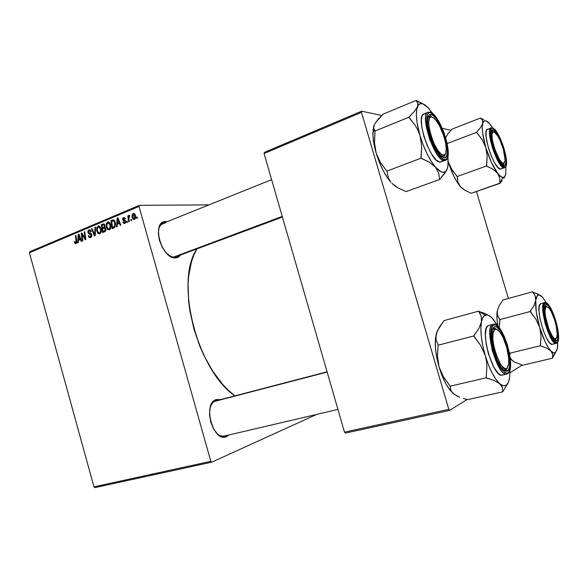 <?xml version="1.0" encoding="UTF-8"?>
<svg xmlns="http://www.w3.org/2000/svg" width="588" height="588" viewBox="0 0 588 588"><rect width="100%" height="100%" fill="white"/><g stroke="black" fill="none" stroke-linecap="round" stroke-linejoin="round"><path stroke-width="0.88" d="M165.184 222.903C161.59 223.175 159.333 225.719 158.429 230.525C159.083 226.792 160.649 224.395 163.119 223.337L165.184 222.903L161.34 224.454L165.184 222.903M168.058 254.67C170.439 256.464 172.703 257.279 174.857 257.103L176.025 257.853C161.744 260.19 150.675 220.948 165.735 221.492L165.375 222.426L165.735 221.492L167.374 221.625L163.618 221.919L161.766 223.028L159.15 227.144L158.312 233.238L159.429 240.367L162.31 247.394L166.507 253.193L171.328 256.853L173.739 257.706L176.025 257.853L174.857 257.103C172.703 257.279 170.439 256.464 168.058 254.67M215.546 400.891L213.26 401.486L215.546 400.891L216.119 399.59L212.474 402.42L210.151 407.697L209.534 414.636L210.747 422.155L213.606 429.042L217.641 434.209L222.205 436.847L224.462 437.082L226.586 436.59L228.952 434.958L226.586 436.59L225.469 435.774L226.586 436.59C213.4 443.271 202.14 403.324 216.119 399.59L215.539 400.913C213.084 401.825 211.298 404.044 210.181 407.565C211.298 404.044 213.084 401.825 215.539 400.913L327.082 371.8M216.149 432.672C219.309 435.84 222.389 436.855 225.38 435.708L224.418 436.024C221.676 436.597 218.92 435.48 216.149 432.672M173.438 257.632L174.857 257.103L173.438 257.632M223.418 436.171L225.38 435.708L223.418 436.171M210.827 461.33L93.962 486.849L29.4 252.744L138.996 206.417L210.827 461.33L211.79 462.168L316.697 414.408L211.79 462.168L94.962 487.592L211.79 462.168L210.827 461.33L138.996 206.417L139.4 205.308L208.931 204.889L139.4 205.308L138.996 206.417L29.4 252.744L93.962 486.849L94.962 487.592L93.962 486.849L210.827 461.33M127.434 222.308L127.265 221.154L126.633 221.419L126.817 222.565L127.434 222.308L127.265 221.154L126.633 221.419L126.817 222.565L127.434 222.308M131.616 220.574L131.455 219.42L130.815 219.684L130.992 220.831L131.616 220.574L131.455 219.42L130.815 219.684L130.992 220.831L131.616 220.574M109.294 229.937L110.588 228.387L110.823 225.66L109.86 222.845L108.118 221.845L106.465 223.212L106.193 226.593L107.398 229.401L109.294 229.937C110.838 228.703 111.264 226.894 110.588 224.498L108.06 221.852L106.252 223.83L106.399 227.497L109.294 229.937M117.21 226.542L117.35 224.175L119.438 223.308L120.217 225.3L120.827 225.042L117.887 217.766L117.144 218.082L116.556 226.814L117.21 226.542L117.35 224.175L119.438 223.308L120.217 225.3L120.827 225.042L117.887 217.766L117.144 218.082L116.556 226.814L117.21 226.542M104.804 231.687L105.928 229.57L105.634 228.195L104.664 227.431L104.936 225.263L104.098 224.006L102.841 224.101L101.379 224.719L102.51 232.635L104.804 231.687L105.803 228.659L104.664 227.431L104.936 225.263L103.495 223.903L101.379 224.719L102.51 232.635L104.804 231.687M95.219 235.656L95.601 227.144L94.969 227.416L94.639 234.708L92.11 228.614L91.522 228.864L94.47 235.972L95.219 235.656L95.601 227.144L94.969 227.416L94.639 234.708L92.11 228.614L91.522 228.864L94.47 235.972L95.219 235.656M74.456 242.557L75.536 243.814L76.815 242.668L75.977 235.413L75.396 235.656L76.219 242.374L75.565 242.881L74.86 241.536L74.338 242.043L76.028 243.719L76.793 241.095L75.977 235.413L75.396 235.656L76.19 241.146L75.823 242.844L74.86 241.536L74.316 241.866L74.456 242.557M82.908 240.764L81.93 234.164L85.282 239.779L85.892 239.522L84.768 231.709L84.18 231.959L85.157 238.574L81.813 232.951L81.21 233.208L82.32 240.999L82.908 240.764L81.93 234.164L85.282 239.779L85.892 239.522L84.768 231.709L84.18 231.959L85.157 238.574L81.813 232.951L81.21 233.208L82.32 240.999L82.908 240.764M78.344 242.653L78.461 240.36L80.424 239.544L81.173 241.477L81.747 241.242L78.932 234.164L78.233 234.458L77.726 242.903L78.344 242.653L78.461 240.36L80.424 239.544L81.173 241.477L81.747 241.242L78.932 234.164L78.233 234.458L77.726 242.903L78.344 242.653M90.67 237.648L91.757 236.545L91.882 234.957L91.067 233.451L88.575 232.363L88.494 231.459L89.178 230.716L90.045 230.761L90.677 231.797L91.243 231.474L90.596 230.195L89.288 229.732L87.972 230.827L88.016 232.708L88.869 233.73L90.927 234.458L91.316 235.612L90.155 236.854L89.31 236.626L88.788 235.523L88.229 235.854L89.148 237.53L90.486 237.721L91.824 234.73L88.509 232.179L89.457 230.636L90.677 231.797L91.243 231.474L89.391 229.717L87.935 232.473L89.053 233.818L91.258 235.046L90.118 236.861L89.244 236.552L88.788 235.523L88.229 235.854L90.17 237.795L90.67 237.648M99.754 233.892L101.026 232.356L101.195 229.261L99.938 226.424L98.343 225.902L96.844 227.512L96.689 230.562L97.887 233.355L99.754 233.892C101.268 232.672 101.695 230.878 101.018 228.497L98.519 225.865L96.748 227.821L96.895 231.459L99.754 233.892M122.774 222.249L124.164 223.653L125.781 222.382L125.376 220.588L123.282 219.471L123.678 218.324L124.803 219.074L125.391 218.721L124.362 217.523L123.054 217.92L122.598 219.412L123.267 220.625L124.994 221.279L125.104 222.382L124.369 222.881L123.333 221.794L122.774 222.249L123.487 222.227L122.774 222.249L124.774 223.521L125.773 221.309L125.178 220.426L123.436 219.78L123.678 218.324L124.803 219.074L125.391 218.721L123.517 217.619L122.672 219.736L125.178 221.625L124.369 222.881L123.333 221.794L122.774 222.249M113.815 227.953L115.211 226.63L115.564 223.661L114.778 221.014L113.175 219.861L110.956 220.684L112.095 228.666L114.697 227.38L115.299 222.33L113.175 219.861L110.956 220.684L112.095 228.666L113.815 227.953M134.454 219.515L135.497 218.199L135.571 215.84L134.909 214.076L133.645 213.422L132.498 214.216L132.102 216.649L132.866 219.023L134.454 219.515C135.666 218.53 135.99 217.104 135.424 215.245L133.307 213.51C132.057 214.517 131.734 215.98 132.337 217.898L134.454 219.515M129.22 221.566L128.794 217.575L129.066 216.421L129.683 216.23L129.323 215.201L128.552 216.906L128.39 215.686L127.758 215.95L128.596 221.83L129.22 221.566L128.912 219.206L129.683 215.259L129.206 215.23L128.552 216.906L128.39 215.686L127.758 215.95L128.596 221.83L129.22 221.566M137.394 218.185L137.224 217.023L136.585 217.288L136.761 218.442L137.394 218.185L137.224 217.023L136.585 217.288L136.761 218.442L137.394 218.185M29.892 251.679L139.4 205.308L29.892 251.679L29.4 252.744L29.892 251.679M448.813 409.351L344.502 432.136L264.078 153.534L361.48 112.352L448.813 409.351L449.644 410.395L467.122 399.495L449.644 410.395L345.406 433.084L449.644 410.395L448.813 409.351L361.48 112.352L361.657 111.183L381.818 115.491L361.657 111.183L361.48 112.352L264.078 153.534L344.502 432.136L345.406 433.084L344.502 432.136L448.813 409.351M442.316 128.404L451.033 130.264L442.316 128.404M264.365 152.388L361.657 111.183L264.365 152.388L264.078 153.534L264.365 152.388M476.449 191.497L508.385 298.476L476.449 191.497M509.98 372.741L522.254 365.082L509.98 372.741M196.804 249.128C174.533 281.468 197.223 370.565 234.891 395.842L227.85 389.807L222.595 384.28L212.65 371.043L203.882 355.373L200.082 346.854L193.893 328.935L189.828 310.589L188.652 301.541L188.072 284.232L188.66 276.169L191.504 261.667L193.717 255.383L196.804 249.128M216.119 399.59L220.5 399.597L216.119 399.59M180.7 255.148L178.09 257.301L176.025 257.853L180.7 255.148M282.424 217.09L174.857 257.103M81.953 233.171L81.21 233.208L81.953 233.171M85.752 238.544L85.157 238.574L85.752 238.544M85.458 236.508L84.826 236.538L85.458 236.508M84.797 231.929L84.18 231.959L84.797 231.929M83.687 235.957L82.937 235.994L83.687 235.957M82.548 234.142L81.93 234.164L82.548 234.142M79.035 234.421L78.233 234.458L79.035 234.421M81.056 239.507L80.424 239.544L81.056 239.507M78.535 239.36L78.726 235.156L79.314 235.126L78.726 235.156L79.387 236.935L80.019 236.905L79.387 236.935L80.1 238.713L80.732 238.677L78.535 239.36L80.953 239.235L78.535 239.36L78.726 235.156L80.1 238.713L78.535 239.36M74.911 241.837L74.316 241.866L74.911 241.837M76.785 242.785L75.823 242.844L76.785 242.785M76.8 241.109L76.19 241.146L76.8 241.109M76.006 235.626L75.396 235.656L76.006 235.626M88.869 235.825L88.229 235.854L88.869 235.825M91.684 236.699L90.471 236.766L91.684 236.699M91.89 235.009L91.258 235.046L91.89 235.009M91.721 234.414L90.927 234.458L91.721 234.414M91.522 233.995L89.905 234.068L91.522 233.995M91.331 233.715L89.053 233.818L91.331 233.715M88.612 232.444L87.935 232.473L88.612 232.444M90.045 229.79L88.957 229.834L90.045 229.79M91.008 231.606L90.633 231.621L91.008 231.606M92.206 228.842L91.522 228.864L92.206 228.842M95.263 234.678L94.639 234.708L95.263 234.678M95.344 232.958L94.697 232.988L95.344 232.958M95.594 227.394L94.969 227.416L95.594 227.394M97.549 231.429L96.895 231.459L97.549 231.429M97.512 227.791L96.748 227.821L97.512 227.791M99.188 225.946L98.115 225.983L99.188 225.946M97.498 231.253L97.373 228.203L98.343 226.865L100.401 228.659L101.055 228.636L100.401 228.659C100.96 230.518 100.673 231.959 99.548 232.995L100.761 232.936L99.291 233.069L97.498 231.253L97.233 228.952L98.012 227.071L99.637 227.196L100.629 229.879L100.276 232.26L98.887 233.039L97.498 231.253M104.348 224.792L101.379 224.719L104.348 224.792M104.186 224.057L102.841 224.101L104.186 224.057M102.466 227.857L102.114 225.395L103.606 224.814L105.002 225.527L104.348 225.549L104.319 226.74L105.009 226.711L103.437 227.453L104.679 227.409L102.466 227.857L105.318 227.747L102.466 227.857L102.114 225.395L103.767 224.814L104.392 225.696L104.142 226.997L102.466 227.857M102.981 231.459L102.599 228.783L104.333 228.122L105.855 228.857L105.201 228.879L104.671 230.716L105.73 230.665L104.098 230.996L105.612 230.93L102.981 231.459L105.296 231.356L102.981 231.459L102.599 228.783L104.554 228.115L105.267 229.188L104.826 230.592L102.981 231.459M123.443 222.124L122.745 222.146L123.443 222.124M125.626 222.786L124.605 222.815L125.626 222.786M125.832 221.61L125.178 221.625L125.832 221.61M125.729 221.169L124.913 221.198L125.729 221.169M125.597 220.875L124.171 220.919L125.597 220.875M123.399 219.721L122.672 219.736L123.399 219.721M124.568 217.589L123.517 217.619L124.568 217.589M118.004 218.06L117.144 218.082L118.004 218.06M120.114 223.286L119.438 223.308L120.114 223.286M117.438 223.146L117.666 218.795L118.298 218.78L117.666 218.795L118.35 220.625L119.033 220.603L118.35 220.625L119.099 222.455L119.768 222.433L117.438 223.146L120.026 223.058L117.438 223.146L117.666 218.795L119.099 222.455L117.438 223.146M113.903 220.787L110.956 220.684L114.344 220.404L113.903 220.787M113.881 220.037L112.404 220.081L113.881 220.037M112.573 227.482L111.698 221.36L114.623 220.765L113.374 220.801L114.682 222.536L115.351 222.514L114.682 222.536C115.336 224.756 114.895 226.292 113.344 227.159L114.947 227.093L112.573 227.482L114.682 227.394L112.573 227.482L111.698 221.36L113.712 220.904L114.858 223.33L114.535 226.255L112.573 227.482M107.067 227.468L106.399 227.497L107.067 227.468L106.891 224.212L107.876 222.859L109.963 224.667L110.625 224.638L109.963 224.667C110.522 226.534 110.235 227.99 109.089 229.033L110.309 228.982L108.824 229.107L107.009 227.284L106.744 224.961L107.7 222.948L109.184 223.19L110.191 225.895L109.831 228.291L108.42 229.077L107.067 227.49M107.031 223.8L106.252 223.83L107.031 223.8M108.758 221.933L107.648 221.97L108.758 221.933M133.042 217.883L132.337 217.898L133.042 217.883M134.204 213.495L133.307 213.51L134.204 213.495M132.939 217.553L133.638 214.179L134.799 215.502L135.49 215.487L134.799 215.502L134.255 218.809L135.24 218.787L134.086 218.861L132.939 217.553L132.8 215.237L133.932 214.208L134.858 215.722L134.858 218.008L133.807 218.832L132.939 217.553M131.484 219.662L130.815 219.684L131.484 219.662M128.419 215.936L127.758 215.95L128.419 215.936M127.302 221.397L126.633 221.419L127.302 221.397M137.261 217.273L136.585 217.288L137.261 217.273M557.262 348.853L557.615 346.736L557.387 348.64L552.404 358.019L555.491 352.719L553.462 352.866L550.949 351.007L552.698 354.41L552.463 358.217L522.497 365.251L552.463 358.217L552.698 354.41L552.132 352.66L548.112 347.236L545.157 341.79L539.747 327.494L541.085 336.417L540.423 345.737L546.671 348.133L550.949 351.007C546.958 346.53 543.224 338.688 539.747 327.494L536.293 312.221L535.749 300.343L533.97 305.65L530.185 311.537L535.94 319.225L539.747 327.494C536.491 316.197 535.154 307.142 535.749 300.343L537.329 295.661L539.189 294.956L542.834 297.521L546.443 302.901L542.834 297.521C539.012 293.339 536.653 294.279 535.749 300.343L533.97 305.65L530.214 311.295L535.94 319.225L539.747 327.494L541.085 336.417L540.306 345.325L540.578 345.891L546.671 348.133L550.949 351.007C552.786 352.91 554.3 353.476 555.491 352.719L557.351 348.882L557.644 342.216L557.615 346.736M544.973 305.951L547.031 306.657L544.973 305.951L545.737 304.591L544.98 305.929M554.308 340.231L555.226 340.107L556.645 340.908C555.814 341.393 554.749 340.864 553.448 339.32C548.611 333.947 543.025 314.249 544.356 307.377L545.737 304.591L547.803 305.245L550.346 308.524L552.992 313.896L556.329 324.084L557.652 330.868L558.019 336.476L557.343 340.07L555.726 341.055L554.624 340.496L552.044 337.336L549.31 331.882L546.855 324.988L545.069 317.748L544.238 311.317L544.481 306.708L545.737 304.591C551 301.446 562.121 338.423 556.645 340.908L555.226 340.107L554.308 340.231L556.152 338.666L555.226 340.107L556.152 338.666L554.91 340.239L554.308 340.231M552.529 344.274L550.625 343.679L549.229 342.289L546.178 337.402L543.202 330.368L539.916 318.299L539.012 311.118L539.314 305.973L540.762 303.621L544.613 302.577L545.289 303.099C547.207 301.225 550.677 306.987 555.697 320.386C559.004 334.704 559.467 342.047 557.093 342.407L556.233 343.377C550.111 346.097 537.954 303.989 544.444 302.636L544.613 302.577C551.456 300.196 562.981 339.004 556.932 343.047M522.35 365.111L513.941 361.782L512.008 360.326L510.2 357.732L512.008 360.326L510.568 358.776L513.941 361.782L522.35 365.111M509.774 354.865L509.818 353.197L540.423 345.737L509.818 353.197L509.296 352.337L509.972 353.344L509.774 354.858M499.219 327.722L499.807 319.593L530.185 311.537L499.807 319.593L497.58 315.425L497.25 310.765L499.219 305.576L503.019 299.961L532.552 291.802L535.095 295.735L535.719 297.91L535.749 300.343L535.095 295.735L532.552 291.802L503.019 299.961L499.219 305.576L497.213 310.986C496.625 314.881 496.853 319.953 497.896 326.208L497.014 319.1L497.25 310.765L497.58 315.425L499.932 319.997L499.219 327.722M538.674 294.412L532.522 292.03L540.071 295.22M540.762 303.621C534.191 305.003 546.303 347.023 552.507 344.281L556.733 343.171L557.85 341.488L558.571 337.593L557.578 327.95L554.484 316.675L551.72 310.038L547.524 303.82L545.289 303.099L543.922 305.378L543.657 310.368L544.554 317.329L546.487 325.179L549.155 332.654L552.117 338.556L554.91 341.973L557.093 342.407C555.278 344.774 551.742 339.026 546.487 325.179C543.143 310.354 542.739 302.996 545.289 303.099L544.444 302.636C541.96 302.438 542.21 309.501 545.201 323.812C550.272 338.276 553.947 344.803 556.233 343.377M530.185 311.537L530.31 311.949L530.185 311.537M540.423 345.737L540.306 345.325L540.423 345.737M544.025 299.351L542.834 297.528M545.488 305.856L548.979 308.083C553.293 312.787 558.299 330.316 557.071 336.49L554.727 340.268L555.535 338.916L554.616 338.666L552.419 336.329L548.839 329.052L545.48 316.52L545.025 311.25L545.517 307.789L546.862 306.635L548.839 307.928L551.154 311.434L554.499 319.593L556.167 325.789L557.226 334.006L556.814 337.578L555.535 338.916C550.236 340.143 540.953 305.444 546.862 306.635L545.488 305.856L547.031 306.657L545.488 305.856L544.62 306.179L545.488 305.856M491.95 131.153L495.596 133.028C500.072 137.349 505.908 154.571 505.026 160.803L503.108 164.713L504.247 163.03L502.578 164.758L504.467 162.751L505.077 159.98L503.424 149.624L500.226 140.716L497.698 135.85L494.236 131.969L492.656 132.263L491.965 134.917L492.288 139.547L494.552 148.588L499.491 159.539L501.917 162.575L503.813 163.295C499.05 165.801 487.783 131.955 493.347 131.815L491.95 131.153L493.641 131.8L491.95 131.153L491.289 131.536L491.95 131.153M505.077 176.157L503.828 178.384L505.077 176.157M502.13 180.722L500.072 183.147L502.13 180.722M499.969 183.14L502.909 177.488L500.028 183.338L471.209 193.305L499.969 183.14M505.768 174.077C505.29 176.437 504.342 177.576 502.909 177.488L500.506 176.334L497.646 173.276L499.8 178.024L499.874 183.133L499.8 178.024L499.021 175.577L491.362 162.317L485.828 147.566L487.173 156.467L486.592 165.963L493.067 169.27L497.646 173.276C493.214 167.213 489.275 158.642 485.828 147.566L482.652 133.256L482.263 127.596L482.719 123.48L480.587 127.537L476.53 132.359L482.116 139.569L485.828 147.566C482.652 136.541 481.616 128.515 482.719 123.48L483.968 121.179L485.901 120.812L489.782 123.811L492.81 128.037L488.973 122.929C485.857 119.827 483.77 120.011 482.719 123.48L480.587 127.537L476.581 132.182L482.116 139.569L485.828 147.566L487.173 156.467L486.474 165.559L486.761 166.176L493.067 169.27L497.646 173.276C499.704 175.944 501.461 177.348 502.909 177.488L504.702 176.701L505.768 174.077L505.856 166.47L505.768 174.077M492.501 131.183L491.289 131.536L492.501 131.183L493.641 131.8L492.501 131.183L493.229 129.735L492.501 131.183M502.578 164.758L503.953 165.434L501.718 163.964C496.757 159.127 490.179 139.79 491.105 132.726C491.333 130.47 492.038 129.478 493.229 129.735L497.014 133.425L499.881 138.606L502.534 145.089L505.754 158.143L505.842 162.81L504.835 165.221L502.85 164.963L501.586 163.817L498.727 159.664L495.816 153.608L493.325 146.581L491.649 139.709L491.053 134.101L491.612 130.602L493.229 129.735C499.653 130.617 510.59 166.985 503.953 165.434L502.578 164.758L504.247 163.03L502.578 164.758M488.43 129.228L487.379 129.323L486.592 130.191L486.1 131.8L486.085 136.982L488.43 148.036L491.223 155.879L494.486 162.641L497.705 167.249L500.373 169.028L503.945 167.764C497.514 168.153 484.835 128.956 491.076 127.912L492.788 128.272C495.17 128.008 498.933 134.792 504.07 148.602C507.121 162.045 507.231 168.146 504.394 166.911L503.945 167.764L504.585 167.698L500.373 169.028L504.585 167.698C511.222 165.919 499.844 130.117 492.538 127.934M461.183 187.535L464.88 190.247L471.209 193.305L464.88 190.247L460.228 186.462L457.809 181.854L457.199 176.518L486.592 165.963L457.199 176.518L451.775 169.351L448.254 161.759C451.606 172.482 455.597 180.714 460.228 186.462L456.957 181.868L453.708 175.886L448.254 161.759L451.775 169.351L457.368 176.723L457.809 181.854L458.736 184.25L461.183 187.535L464.718 190.152M447.38 144.56L447.358 143.487L476.53 132.359L447.358 143.487L447.056 143.002L447.38 144.56M445.947 137.129L448.012 133.741L452.054 129.103L480.455 118.048L482.498 120.364L482.895 121.775L482.719 123.48L482.498 120.364L480.455 118.048L452.054 129.103L448.012 133.741L445.947 137.136M483.858 119.798L480.455 118.048L483.858 119.798M464.645 190.122L461.279 187.587M491.076 127.912C488.459 128.302 489.12 135.607 493.06 149.83C498.308 162.575 501.939 168.55 503.945 167.764L504.394 166.911C502.101 167.617 498.264 160.811 492.884 146.493C489.811 132.638 489.775 126.56 492.788 128.272L491.781 128.36L491.039 129.198L490.421 132.976L491.068 139.055L492.884 146.493L495.581 154.115L498.734 160.678L501.829 165.162L504.394 166.911L505.349 166.669L506.033 165.706L506.334 159.003L504.07 148.602L499.984 137.879L496.889 132.271L494.008 128.919L492.2 127.839L487.518 129.264C481.212 130.338 493.861 169.454 500.373 169.028L501.042 168.954M476.53 132.359L476.655 132.763L476.53 132.359M486.592 165.963L486.474 165.559L486.592 165.963M506.444 369.44L507.312 367.875C501.557 376.173 487.665 335.057 494.486 329.824L492.773 328.89L492.487 329.207L493.736 328.332L496.742 329.405C495.155 328.089 493.832 327.92 492.773 328.89L494.486 329.824L493.067 333.139L492.847 338.923L493.869 346.317L495.993 354.138L500.454 363.972L502.049 366.199L505.011 368.551L506.268 368.595L507.312 367.875L508.613 364.347L508.738 358.54L506.768 347.552L502.872 337.034L499.793 331.992L496.853 329.449L495.566 329.258L494.486 329.824C495.905 328.589 497.727 329.368 499.932 332.169C505.136 338.614 509.877 355.85 508.664 363.972L506.444 369.44L505.217 370.242L503.666 370.058L506.444 369.44L507.282 367.926L506.444 369.44M327.163 372.057L212.959 401.817L327.163 372.057M456.538 395.805L452.091 392.402L450.93 390.476L450.107 386.191L486.195 377.805L494.17 380.517L499.793 383.773L502.409 387.602L502.666 391.865L507.297 384.405L502.666 391.865L467.438 399.678L502.666 391.865L502.409 387.602L501.476 385.632L495.963 379.4L492.075 372.924L488.407 364.773L485.247 355.564L486.452 361.01L486.908 366.464L486.195 377.805L450.107 386.191L443.462 376.827L440.949 372.013L439.06 366.919L437.898 361.627L437.435 356.321L438.119 344.921L436.024 339.886L435.789 337.064L437.354 330.809L444.102 320.585L478.691 311.125L481.182 316.124L481.44 321.937C482.189 318.145 483.498 315.874 485.365 315.146L478.639 311.412L481.182 316.124L481.44 321.937L478.801 328.596L473.796 335.954L438.045 345.229L473.796 335.954L480.668 345.421L485.247 355.564L482.836 345.979L481.344 336.748L480.874 328.538L481.44 321.937L482.976 317.388L484.078 315.969L486.813 314.918L488.407 315.3L491.891 317.785L493.722 319.835L497.97 326.347L491.891 317.785C489.422 315.359 487.246 314.477 485.365 315.146L478.691 311.125L444.102 320.585L439.111 327.523L436.222 333.991L437.487 330.507L435.495 338.306C434.775 346.501 435.965 356.041 439.06 366.919L436.788 357.585L435.517 348.552L435.333 340.503L436.222 333.991L436.024 339.886L438.119 344.921L437.435 356.321L439.06 366.919C441.728 375.791 445.013 383.038 448.923 388.668L453.951 394.18L449.901 389.998L445.88 383.751L442.169 375.872L439.06 366.919L443.462 376.827L450.32 386.36L450.673 389.8L452.091 392.402L453.951 394.18L459.691 397.216L456.538 395.805M463.285 398.444L467.24 399.524L463.285 398.444M505.805 369.999L507.282 367.926L505.805 369.999L503.666 370.058L505.805 369.999L507.488 370.999L505.805 369.999M496.742 329.405L493.442 328.435L494.339 326.803C502.159 322.393 515.492 367.118 507.488 370.999L506.158 371.307L504.614 370.749L501.116 367.11L497.551 360.598L494.486 352.219L492.421 343.326L491.678 335.358L492.362 329.567L494.339 326.803L495.713 326.685L497.272 327.413L500.704 331.228L504.129 337.637L507.054 345.685L509.061 354.211L509.862 362.002L509.318 367.904L507.488 370.999C505.871 371.91 503.865 370.785 501.476 367.618C495.772 360.231 490.613 341.319 491.825 332.323C492.185 329.243 493.023 327.406 494.339 326.803L493.442 328.435L496.742 329.405M492.722 328.618L493.442 328.435L492.722 328.618M488.804 325.436L492.803 324.407C489.267 324.37 489.076 333.021 492.23 350.367C498.411 367.978 503.255 375.886 506.753 374.093C497.654 377.739 483.365 326.634 492.803 324.407L488.459 325.554C478.911 327.81 493.141 378.782 502.35 375.115L507.613 373.748L508.032 372.829C506.305 374.938 499.521 370.418 493.942 352.499C490.157 334.263 490.113 325.091 493.802 324.988L492.803 324.407L493.802 324.988L492.575 326.024L491.656 327.957L490.906 334.227L491.7 342.855L493.942 352.499L497.264 361.583L501.138 368.639L504.923 372.571L506.591 373.167L508.032 372.829L510.009 369.455L510.59 363.061L509.722 354.637L507.547 345.428L504.386 336.733L500.689 329.802L496.978 325.664L495.287 324.863L493.802 324.988C496.706 322.474 501.285 329.287 507.547 345.428C511.295 362.899 511.457 372.035 508.032 372.829L506.753 374.093M486.46 314.168L478.639 311.412L482.866 312.654L489.26 315.719M509.642 377.467L508.363 382.428L506.209 385.272L503.284 385.757L499.793 383.773C494.354 378.672 489.503 369.264 485.247 355.564C481.329 341.709 480.058 330.5 481.44 321.937L478.801 328.596L473.855 335.645L473.943 336.454L480.668 345.421L485.247 355.564L486.452 361.01L486.908 366.464L486.195 377.805L486.048 377.305L486.401 377.981L494.17 380.517L499.793 383.773C505.041 387.83 508.326 385.728 509.642 377.467L509.958 370.021L509.649 377.415M507.834 373.608C516.676 368.066 502.858 320.982 493.111 324.304L488.459 325.554L487.165 326.627L486.195 328.626L485.379 335.079L486.166 343.98L488.459 353.91L493.869 367.243L497.926 372.998L499.844 374.563L501.586 375.166L503.093 374.806M504.306 373.505L504.791 372.491M492.487 329.207L493.442 328.435L492.487 329.207M473.855 335.645L473.943 336.454L473.855 335.645M441.632 156.562L442.477 154.96C433.238 151.807 422.831 111.183 432.775 117.328L435.951 120.202L439.339 125.42L443.734 135.857L445.601 143.068L446.277 149.264L445.653 153.534L443.793 155.21L440.956 153.975L437.568 149.962L434.142 143.751L431.239 136.32L429.321 128.838L428.689 122.517L429.438 118.35L430.291 117.277L431.416 116.931L432.775 117.328L435.208 119.342C440.816 125.2 446.843 142.149 446.255 150.322C446.005 154.262 444.741 155.805 442.477 154.96L441.632 156.562M431.232 116.571C429.784 115.829 428.667 116.064 427.866 117.277L428.975 116.284L432.577 117.225M172.71 257.426L282.225 216.391L172.71 257.426M445.248 154.291L443.455 156.834L442.007 156.842C443.587 157.253 444.668 156.408 445.248 154.291L443.455 156.834L442.441 156.937C443.793 157.077 444.726 156.195 445.248 154.291M396.077 186.837L391.843 183.309L397.995 187.903L406.043 191.614L439.611 179.494L406.043 191.614L397.995 187.903L391.843 183.309L397.062 187.366M418.046 104.649L417.509 106.634C418.612 104.091 420.288 103.113 422.522 103.694L416.047 100.599L417.892 103.018L417.509 106.634L414.378 111.433L408.969 117.203L374.975 131.043L373.674 128.111L374.475 124.347L377.827 119.614L383.17 114.109L416.128 100.408L417.892 103.018L418.046 104.649M431.937 117.005L430.335 116.218L431.18 114.462C440.669 115.968 453.73 159.804 444.05 157.746L440.677 155.717L436.774 150.609L432.952 143.185L429.835 134.615L427.924 126.28L427.527 119.518L428.681 115.38L429.784 114.506L431.18 114.462L432.805 115.241L436.494 119.099L442.08 129.264L445.05 137.482L446.909 145.501L447.395 152.16L446.402 156.474L445.381 157.518L444.05 157.746L439.795 154.784C433.687 148.22 427.013 129.603 427.491 120.364C427.682 115.968 428.909 113.998 431.18 114.462L430.335 116.218L431.937 117.005M428.042 112.286C424.279 113.227 424.83 122.267 429.688 139.415C436.34 154.409 441.14 161.465 444.072 160.575L444.587 159.532C441.125 160.318 435.987 151.976 429.181 134.49C424.205 116.902 427.888 111.198 430.651 112.683L429.953 112.161L430.651 112.683L429.137 112.72L427.946 113.66L427.116 115.491L426.682 121.496L427.954 129.845L430.732 139.202L434.576 148.051L438.846 154.967L442.867 158.885L444.587 159.532L446.02 159.282L447.123 158.143L447.85 156.173L448.122 150.116L446.829 142.039L444.168 133.101L440.522 124.59L436.406 117.725L434.356 115.241L430.651 112.683C434.223 112.551 439.221 120.856 445.645 137.599C449.034 153.791 448.673 161.105 444.587 159.532L444.072 160.575C434.694 160.921 419.163 114.219 428.042 112.286L429.953 112.161L428.042 112.286L423.889 113.969C414.907 115.946 430.416 162.516 439.89 162.134L444.072 160.575L439.89 162.134L441.096 161.994M390.829 182.192L387.411 177.716L383.097 170.424L379.238 161.965L376.114 152.946C379.899 165.25 384.809 175.004 390.829 182.192L388.271 177.679L387.029 171.409L380.385 162.464L376.114 152.946L374.483 142.384L374.975 131.043L408.969 117.203L415.598 125.957L418.134 130.632L420.038 135.696L417.01 122.304L416.355 114.704L416.855 108.809L418.435 105.017L419.589 103.988L422.522 103.694L424.242 104.429L428.035 107.545L432.746 113.646L428.042 107.707M431.967 112.889L428.285 107.81L422.522 103.694L416.128 100.408L420.449 102.577L416.128 100.408L383.17 114.109L375.548 122.701M446.343 170.843L439.611 179.494L438.677 172.997L435.488 167.176C429.387 159.715 424.235 149.22 420.038 135.696C416.238 122.253 415.4 112.565 417.509 106.634L414.378 111.433L409.064 116.99L409.116 117.688L415.598 125.957L418.134 130.632L420.038 135.696L421.699 146.559L420.964 157.672L421.339 158.422L420.964 157.672L421.339 158.422L429.416 162.244L435.488 167.176C441.419 173.688 445.403 174.077 447.439 168.344L448.196 163.626L447.938 156.261L447.953 166.022L447.439 168.344L445.645 171.483L442.94 172.387L441.287 171.961L435.488 167.176L431.239 161.31L427.042 153.733L423.213 144.979L420.038 135.696L421.699 146.559L421.111 158.157L386.786 171.152L421.111 158.157L429.416 162.244L435.488 167.176L438.677 172.997L439.611 179.494L444.609 173.526L447.012 169.476M390.888 182.221L388.271 177.679L387.029 171.409L380.385 162.464L376.114 152.946L373.968 144.053L372.954 135.953L373.137 129.228L374.019 125.42L372.888 133.079C372.865 138.834 373.946 145.457 376.114 152.946L374.483 142.384L375.078 130.83L373.674 128.111L374.475 124.347M425.55 113.888L423.977 113.94M423.897 113.969L422.721 114.917L421.839 116.799L421.383 119.526L421.787 127.082L423.904 136.394L427.395 145.964L431.688 154.24L436.083 159.899L439.89 162.134L445.241 160.451C454.465 157.819 440.728 115.028 430.342 112.264M427.866 117.277L428.975 116.284L430.335 116.218L427.866 117.277M409.064 116.99L409.116 117.688L409.064 116.99M271.619 179.649L163.119 223.337M337.946 409.424L224.418 436.024M173.827 257.72L175.084 257.25L173.827 257.72M75.683 242.881L76.778 242.815M90.118 236.861L91.64 236.788M89.641 230.628L90.89 230.577M98.791 226.784L100.21 226.733M99.291 233.069L100.724 233.002M103.723 224.807L104.76 224.778M104.517 228.115L105.568 228.071M124.369 222.881L125.589 222.837M124.039 218.258L125.193 218.229M108.339 222.779L109.78 222.734M108.824 229.107L110.272 229.048M133.777 214.179L134.961 214.15M134.086 218.861L135.211 218.832M492.737 328.589L493.457 328.405L492.737 328.589M435.495 338.306L435.789 337.769M448.923 388.668L450.673 389.8M372.888 133.079L374.247 129.742"/></g></svg>
